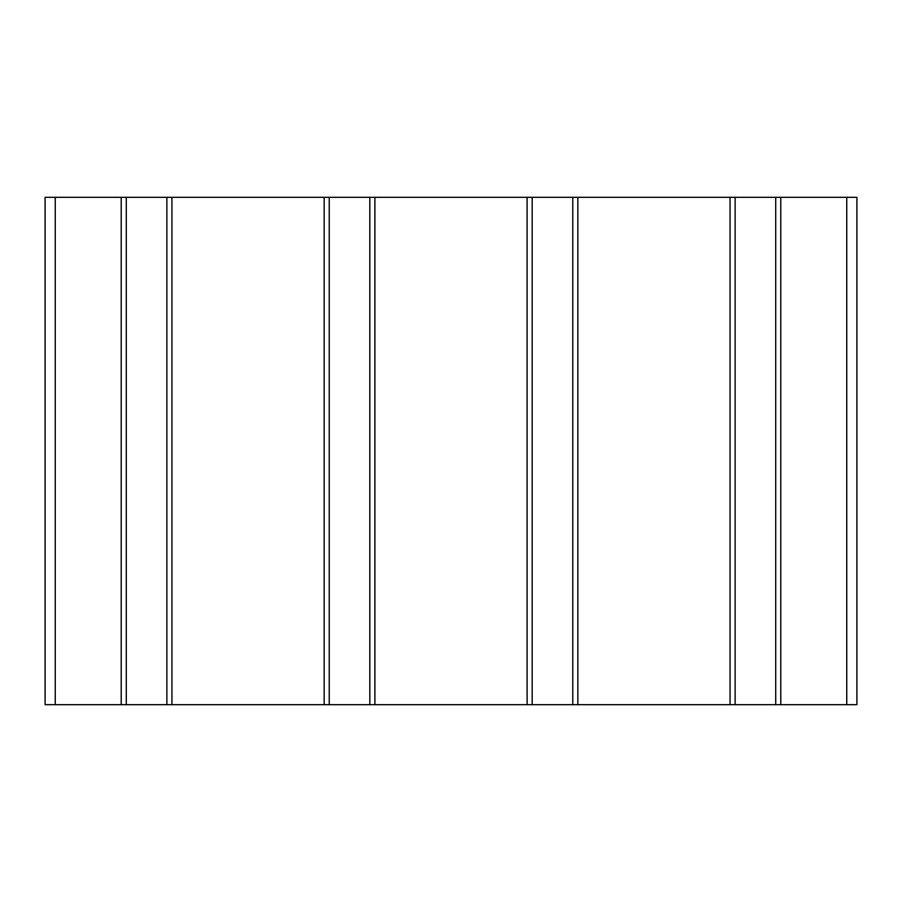 <?xml version="1.0" encoding="UTF-8"?>
<svg xmlns="http://www.w3.org/2000/svg" width="902" height="902" viewBox="0 0 902 902"><rect width="100%" height="100%" fill="white"/><g stroke="black" fill="none" stroke-linecap="round" stroke-linejoin="round"><path stroke-width="1.35" d="M527.106 704.688L45.1 704.688L45.1 197.312L856.9 197.312L856.9 704.688L527.106 704.688L527.106 197.312M369.82 704.688L369.82 197.312L369.82 704.688M329.23 704.688L329.23 197.312L329.23 704.688M166.87 704.688L166.87 197.312L166.87 704.688M126.28 704.688L126.28 197.312L126.28 704.688M45.1 704.688L45.1 197.312L45.1 704.688M856.9 704.688L856.9 197.312L856.9 704.688M775.72 704.688L775.72 197.312M735.13 704.688L735.13 197.312L735.13 704.688M572.77 704.688L572.77 197.312L572.77 704.688M532.18 704.688L532.18 197.312L532.18 704.688M374.894 704.688L374.894 197.312M324.156 704.688L324.156 197.312M171.944 704.688L171.944 197.312M121.206 704.688L121.206 197.312M55.247 704.688L55.247 197.312M846.752 704.688L846.752 197.312M780.794 704.688L780.794 197.312M730.056 704.688L730.056 197.312M577.844 704.688L577.844 197.312"/></g></svg>
